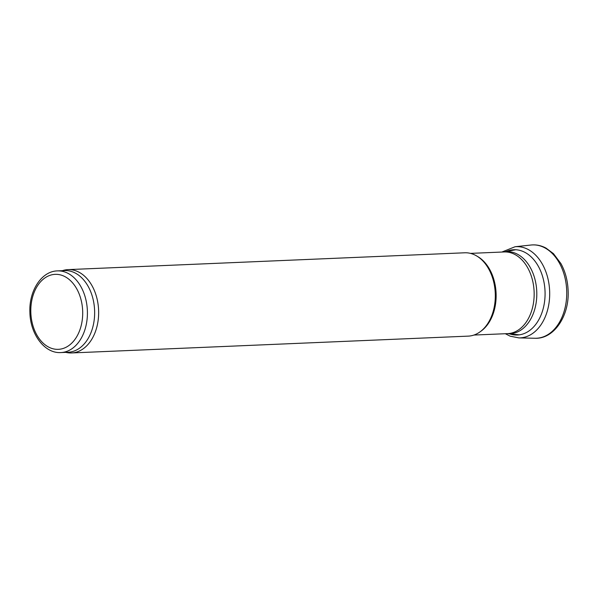 <?xml version="1.0" encoding="UTF-8"?>
<svg xmlns="http://www.w3.org/2000/svg" width="598" height="598" viewBox="0 0 598 598"><rect width="100%" height="100%" fill="white"/><g stroke="black" fill="none" stroke-linecap="round" stroke-linejoin="round"><path stroke-width="0.9" d="M57.43 270.894L64.659 270.588A40.873 28.233 87.6 0 1 94.596 310.227A40.873 28.233 87.6 0 1 68.12 352.259L60.891 352.566C44.506 353.657 30.236 334.088 29.9 312.44C28.831 291.196 41.299 271.208 57.43 270.894A40.873 28.233 87.6 0 1 87.368 310.534A40.873 28.233 87.6 0 1 60.891 352.566M62.267 270.692L63.216 270.416A41.703 28.809 87.6 0 1 68.037 269.616A41.703 28.809 87.6 0 1 98.595 310.063A41.703 28.809 87.6 0 1 71.573 352.947A41.703 28.809 87.6 0 1 66.699 352.558L65.728 352.364M68.037 269.616L464.706 252.79A41.703 28.809 87.6 0 1 493.455 280.993A41.703 28.809 87.6 0 1 494.501 305.593A41.703 28.809 87.6 0 1 468.241 336.128L71.573 352.947M534.47 338.236A46.704 32.262 -92.4 0 0 534.717 338.251A46.704 32.262 -92.4 0 0 566.687 290.209A46.704 32.262 -92.4 0 0 530.762 245.053A46.704 32.262 -92.4 0 0 530.523 245.083M515.065 246.742L530.762 245.053C536.01 244.455 541.078 245.464 545.974 248.065L553.464 253.642L560.954 263.628C565.26 271.529 567.644 280.372 568.1 290.157C569.677 315.49 554.129 339.402 534.717 338.251L518.929 337.9A45.65 31.537 -92.4 0 0 549.637 290.934A45.65 31.537 -92.4 0 0 515.065 246.742L501.849 252.05M509.586 333.848A42.675 29.481 -92.4 0 0 545.025 291.129A42.675 29.481 -92.4 0 0 506.095 251.564M30.827 312.433A37.532 25.931 87.6 0 1 68.635 279.049A37.532 25.931 87.6 0 1 70.788 344.022A37.532 25.931 87.6 0 1 30.827 312.433M493.462 281.008L493.455 280.993A41.651 28.771 87.6 0 1 493.462 281.008A41.651 28.771 87.6 0 1 494.501 305.578A41.651 28.771 87.6 0 1 494.501 305.585L494.501 305.593M477.294 256.34A40.873 28.233 87.6 0 1 496.086 293.207A40.873 28.233 87.6 0 1 480.478 331.531M470.469 253.38L504.174 251.952A40.873 28.233 87.6 0 1 534.111 291.592A40.873 28.233 87.6 0 1 507.635 333.624L473.937 335.052M515.67 249.747L504.017 251.96A41.053 28.36 87.6 0 1 536.757 291.48A41.053 28.36 87.6 0 1 507.485 333.632L519.281 334.843M518.929 337.9L510.191 336.188L505.31 333.721"/></g></svg>
